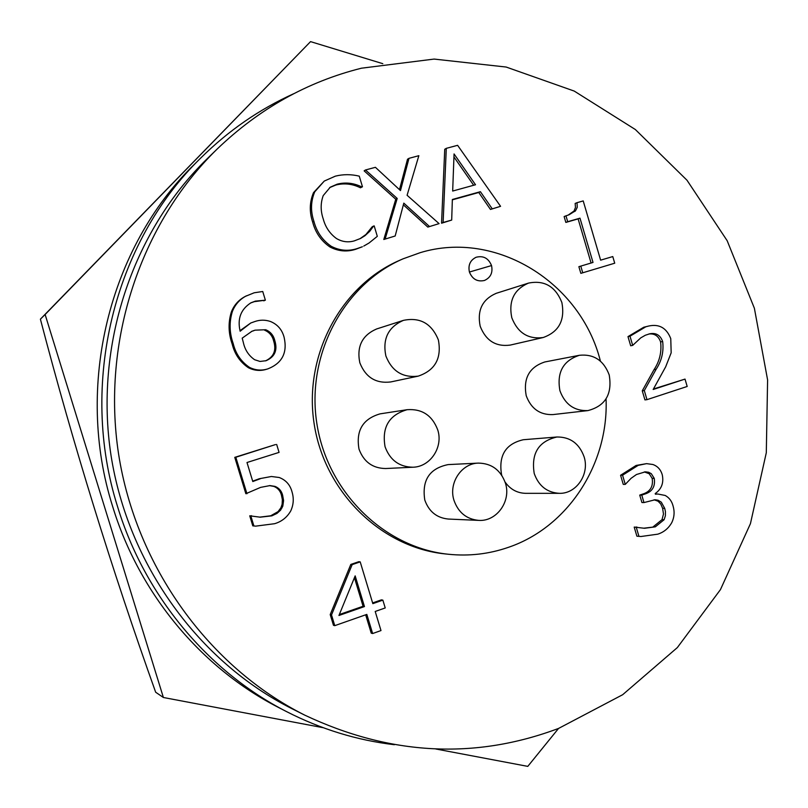 <?xml version="1.0" encoding="UTF-8"?>
<svg xmlns="http://www.w3.org/2000/svg" width="808" height="808" viewBox="0 0 808 808"><rect width="100%" height="100%" fill="white"/><g stroke="black" fill="none" stroke-linecap="round" stroke-linejoin="round"><path stroke-width="1.21" d="M469.428 272.033C467.984 265.125 470.216 260.196 476.124 257.257C483.346 255.439 488.486 258.207 491.537 265.569C492.991 272.67 490.638 277.629 484.467 280.467L484.457 280.467C477.387 282.022 472.377 279.214 469.428 272.033L491.537 265.569M606.061 398.92C608.747 463.903 568.044 527.26 508.192 547.41C489.012 554.035 469.196 556.328 448.753 554.288C384.588 547.965 327.301 492.264 316.837 423.412C306.03 354.601 343.834 284.214 403.101 258.812L420.2 252.672C496.163 229.512 580.811 282.588 600.425 361.146M403.101 258.812L399.96 260.176C341.006 285.446 303.404 355.429 314.15 423.826C324.553 492.274 381.517 547.642 445.349 553.935L448.753 554.288M558.621 728.402C474.841 759.863 390.214 755.44 304.757 715.141C209.06 667.024 136.198 566.943 118.584 454.046C101.293 341.087 140.562 223.685 217.271 148.935C259.317 108.656 307.394 81.739 361.469 68.195L434.098 59.075L506.161 67.044L574.236 91.082L635.34 129.522L686.992 180.234L727.17 240.713L754.379 308.242L767.6 379.922L766.297 452.753L750.43 523.675L720.443 589.628L677.336 647.592L622.675 694.708L558.621 728.402M217.271 148.935L206.989 158.944C132.371 231.684 94.223 345.632 110.989 455.217C128.078 564.752 198.839 661.863 291.93 708.687L304.757 715.141M453.995 500.374C448.309 483.204 461.388 463.378 478.386 463.105C491.648 463.358 500.657 470.034 505.424 483.144C511.403 501.122 496.668 521.776 478.649 520.382C466.529 519.18 458.308 512.514 453.995 500.374M478.386 463.105L448.137 464.6C429.523 468.377 421.736 480.194 424.786 500.031C428.907 511.565 436.754 517.908 448.339 519.049L478.649 520.382M559.924 390.719C556.641 372.427 563.136 360.62 579.407 355.288C593.769 353.854 603.707 360.398 609.202 374.922C612.454 394.132 605.354 406.02 587.901 410.595C574.367 411.09 565.034 404.465 559.924 390.719M579.407 355.288L544.905 361.944C529.311 367.044 523.079 378.296 526.21 395.698C531.088 408.767 540.017 415.07 552.985 414.585L587.901 410.595M511.777 317.675C508.444 300.93 514.029 289.405 528.533 283.093C544.34 279.962 555.45 286.416 561.853 302.465C565.196 320.17 558.974 331.856 543.188 337.522C528.19 339.491 517.726 332.876 511.777 317.675M528.533 283.093L496.253 293.304C482.366 299.344 477.013 310.312 480.184 326.24C485.861 340.693 495.88 346.975 510.232 345.087L543.188 337.522M534.219 473.498C531.008 453.44 538.582 441.269 556.934 436.997C570.195 436.896 579.245 443.491 584.093 456.793C589.759 474.033 576.447 493.88 559.399 493.334C547.077 492.577 538.683 485.972 534.219 473.498M556.934 436.997L523.301 439.734C505.737 443.804 498.475 455.389 501.526 474.468L501.808 475.367M385.073 446.784C381.689 427.301 389.042 414.938 407.131 409.696C422.008 408.636 432.209 415.373 437.734 429.896C443.43 447.087 430.341 466.913 412.918 467.226C399.304 466.974 390.022 460.166 385.073 446.784M407.131 409.696L380.093 413.858C362.822 418.857 355.793 430.603 359.005 449.117C363.731 461.822 372.579 468.297 385.578 468.529L412.918 467.226M385.85 355.904C382.426 338.815 388.284 326.977 403.434 320.362C420.049 316.968 431.694 323.503 438.38 339.956C441.804 358.328 435.088 370.387 418.211 376.134C402.687 377.982 391.9 371.246 385.85 355.904M403.434 320.362L376.629 328.957C362.156 335.259 356.55 346.531 359.823 362.762C365.58 377.326 375.871 383.729 390.708 381.952L418.211 376.134M476.114 257.267L476.094 257.267C470.185 260.206 467.963 265.125 469.408 272.033C472.357 279.225 477.366 282.032 484.446 280.467L484.467 280.467M200.879 157.883L194.455 164.266C109.151 247.329 74.407 386.285 112.706 506.656C139.42 594.072 201.556 668.095 278.376 707.394L286.426 711.545C208.212 671.539 144.885 596.082 117.655 506.919C78.598 384.154 114.019 242.43 200.879 157.883C228.502 130.583 259.479 109.181 293.779 93.688M642.269 390.83L644.935 399.899L646.976 399.657L644.309 390.567L642.269 390.83L654.036 369.65C659.631 361.176 661.823 351.935 660.59 341.915C658.51 335.966 654.571 333.34 648.784 334.017M627.988 336.613L630.674 345.774L632.684 345.39L629.987 336.199L627.988 336.613L643.754 327.24L648.743 326.018C659.267 323.766 666.6 327.977 670.761 338.643L671.175 352.803L665.671 366.822L653.167 389.486L685.022 379.093L653.45 388.991M246.935 493.718L235.815 457.257L275.508 444.572L234.764 457.358L245.854 493.718L260.6 487.386L269.953 485.588L274.962 486.376C278.911 487.931 281.467 490.84 282.598 495.092L283.588 500.586L282.81 506.111L280.517 510.242L276.972 513.413L271.841 515.857L260.206 517.181L249.733 515.827L252.793 525.856L255.702 526.139L274.589 523.705C281.679 521.615 287.062 517.342 290.749 510.909C293.567 504.768 294.001 498.445 292.041 491.961C290.163 484.83 285.881 480.013 279.184 477.498L271.397 476.498L259.257 478.75L252.672 481.164M269.367 485.608L273.811 486.396C277.76 487.951 280.295 490.84 281.426 495.082L282.356 499.637L282.133 504.273L280.901 507.788L278.073 511.615L270.7 515.787L259.651 517.14M271.397 476.498L259.257 478.75M385.204 238.794L397.203 198.445L365.499 169.973L364.135 170.852L395.758 199.243L383.79 239.491L395.183 235.987L383.79 239.491M365.499 169.973L375.417 167.317L400.485 190.587L408.979 158.338L407.505 159.247L399.485 189.668M427.816 227.088L439.077 223.624L427.816 227.088L403.364 204.838M331.229 246.299C322.453 240.239 316.685 231.926 313.918 221.362C310.484 211.151 310.757 201.303 314.746 191.819L324.261 181.073L313.504 192.647C309.525 202.101 309.252 211.928 312.676 222.109C315.433 232.654 321.19 240.936 329.947 246.975C338.33 251.328 346.905 252.106 355.671 249.288L362.378 246.753L357.025 248.622C348.238 251.439 339.633 250.662 331.229 246.299L329.947 246.975M360.459 187.789L362.459 186.769L360.459 187.789C352.45 183.84 344.248 182.921 335.875 185.012L329.634 187.618M361.812 186.951C353.783 182.992 345.571 182.063 337.168 184.173L330.26 187.193L323.21 195.607C320.483 203.162 320.493 210.918 323.22 218.867C325.361 227.028 329.755 233.562 336.391 238.481C342.127 241.865 348.096 242.663 354.288 240.885L360.59 238.441L364.974 235.704L369.731 231.32L373.569 226.068L372.185 226.796L365.933 234.492L359.903 238.774M248.389 367.721C254.379 370.71 260.519 371.205 266.812 369.195L267.933 368.842C261.63 370.862 255.469 370.367 249.47 367.367L248.389 367.721C240.037 362.024 234.633 354.116 232.169 343.996C228.371 333.25 228.088 322.574 231.351 311.969C234.128 304.969 238.814 299.768 245.42 296.344L254.207 292.779L262.741 291.496L265.377 300.182L254.247 301.667L250.44 303.061M265.377 300.182L255.338 301.131L250.985 302.788C240.814 309.272 237.209 318.746 240.148 331.229L250.763 322.998L240.037 330.634M382.861 600.142L385.224 607.949L375.205 611.464L380.992 630.563L372.629 633.533L366.832 614.403L334.764 625.655L331.512 614.928L352.157 564.62L350.803 564.428L358.843 561.691L360.206 561.873L372.841 603.647L382.861 600.142L381.437 599.849L372.629 602.93M365.671 614.807L371.226 633.149L372.629 633.533M350.803 564.428L330.209 614.595L333.462 625.291L334.764 625.655M638.138 465.378L646.592 463.641L636.108 465.448L620.574 475.266L623.271 484.396L625.271 484.376L622.564 475.215L638.138 465.378L636.108 465.448M646.592 463.641L652.854 464.499C657.581 466.145 660.712 469.569 662.257 474.771C663.934 482.8 661.58 489.062 655.217 493.567L655.399 494.193L657.833 494.021L655.349 494.021M636.896 536.209L641.007 536.502L636.896 536.209L634.199 527.099L644.552 528.28L655.318 526.836L643.542 528.22M654.076 499.799L658.055 501.202L660.722 503.95L662.621 508.293L663.479 514.06L662.015 519.655L653.248 526.745M639.734 495.112L641.926 502.536L643.966 502.566L641.774 495.112L639.734 495.112L642.471 494.163C650.177 491.83 653.42 486.588 652.187 478.417L649.228 473.74L644.309 471.912M565.974 215.837L569.095 214.756L575.538 210.757L577.245 207.323L577.033 202.687L583.214 200.919L600.627 260.166L612.777 256.56L614.726 263.206L580.851 273.356L578.881 266.68L593.011 262.438L579.982 218.16L567.701 221.705L565.974 215.837L564.125 216.564L565.842 222.422L578.104 218.887L591.082 263.014M577.033 202.687L575.155 203.444L575.478 207.424L574.054 210.999L568.175 215.1M580.851 273.356L614.726 263.206M490.466 209.444L500.566 206.313L490.466 209.444L478.76 192.496L452.349 199.839M441.552 223.22L451.692 220.069L443.117 222.493L446.289 148.349L444.733 149.278L441.552 223.22L443.117 222.493M646.976 399.657L687.184 386.466L685.022 379.093M644.309 390.567L656.096 369.327C661.702 360.833 663.893 351.561 662.661 341.521L660.59 341.915M662.661 341.521C660.318 335.179 656.056 332.593 649.854 333.765L645.34 335.239L640.784 337.845L632.684 345.39M629.987 336.199L645.784 326.806L643.754 327.24M645.784 326.806L648.743 326.018M251.46 515.676L250.813 515.888L253.884 525.947L255.702 526.139M253.884 525.947L252.793 525.856M250.813 515.888L249.733 515.827M271.841 515.857L270.7 515.787M282.073 507.828L280.901 507.788M282.598 495.092L281.426 495.082M274.962 486.376L273.811 486.396M235.815 457.257L234.764 457.358M276.659 444.44L279.073 452.389L246.996 462.509L252.793 481.538L260.368 478.71M397.203 198.445L395.758 199.243M408.979 158.338L418.847 155.692L407.091 195.273L439.077 223.624M429.341 226.371L403.808 203.131L395.183 235.987M355.671 249.288L357.025 248.622M313.918 221.362L312.676 222.109M314.746 191.819L313.504 192.647M324.261 181.073L335.32 176.164C343.228 174.195 351.217 174.195 359.277 176.154L362.459 186.769M337.168 184.173L335.875 185.012M373.569 226.068L374.185 225.897L377.306 236.33L369.084 242.976L363.751 246.076M250.763 322.998L254.894 321.523C260.115 319.726 265.347 319.736 270.589 321.544C277.619 324.493 282.123 329.755 284.113 337.32C287.587 352.662 282.204 363.166 267.933 368.842M249.47 367.367C241.097 361.651 235.673 353.722 233.199 343.582L232.169 343.996M233.199 343.582C229.391 332.795 229.118 322.089 232.381 311.454L231.351 311.969M232.381 311.454C235.168 304.444 239.865 299.223 246.48 295.789M264.933 300.313L263.812 300.849M255.338 301.131L254.247 301.667M331.512 614.928L330.209 614.595M352.157 564.62L360.206 561.873M620.574 475.266L622.564 475.215M657.833 494.021L665.186 495.456C669.216 497.678 671.842 501.192 673.074 505.99C674.751 511.727 674.327 517.261 671.802 522.584C668.509 528.381 663.812 532.25 657.742 534.179L641.007 536.502M638.926 536.32L636.229 527.19L634.199 527.099M636.229 527.19L636.825 526.978M655.318 526.836L664.095 519.726L662.015 519.655M664.095 519.726L665.388 515.787L665.428 511.595L664.701 508.333L662.621 508.293M664.701 508.333L661.318 502.182L658.116 500.253L656.045 500.233M658.116 500.253L655.116 499.768L643.966 502.566M641.774 495.112L644.511 494.163C652.238 491.83 655.48 486.567 654.248 478.376L652.187 478.417M654.248 478.376L651.298 473.7L648.662 472.266L646.612 472.326M648.662 472.266L645.36 471.842L636.482 474.508L631.119 478.286L625.271 484.376M579.982 218.16L578.104 218.887M567.701 221.705L565.842 222.422M575.124 211.231L573.266 211.979M582.74 272.771L580.77 266.084M446.289 148.349L457.601 145.319L500.566 206.313M492.143 208.686L480.406 191.688L478.76 192.496M480.406 191.688L452.359 199.485L451.692 220.069M505.05 481.992C510.232 489.315 517.09 493.092 525.604 493.334L559.399 493.334M394.375 744.713C356.995 740.29 321.008 729.24 286.426 711.545M242.198 338.148L251.965 331.24L255.035 330.169L265.701 329.735C270.478 331.724 273.498 335.3 274.76 340.461C277.78 350.147 274.871 356.894 266.044 360.711L260.024 361.449L254.611 359.722C248.723 355.611 244.976 349.925 243.38 342.673L242.198 338.148M355.166 575.872L338.946 615.484L364.459 606.566L355.166 575.872M454.056 153.934L452.672 191.052L475.518 184.749L454.056 153.934M255.035 330.169L265.701 329.735M251.429 331.472L253.944 330.624M274.76 340.461L273.619 340.885C276.599 350.228 273.902 356.884 265.529 360.873M264.59 330.189C269.347 332.169 272.357 335.734 273.619 340.885M364.459 606.566L363.085 606.263L339.33 614.545M354.429 577.68L363.085 606.263M453.945 156.954L473.67 185.254M163.388 697.496L155.661 692.224C111.777 569.377 73.356 445.026 40.4 319.17L310.545 41.622L45.127 314.514L163.388 697.496L323.19 727.705M382.81 63.68L310.545 41.622M435.835 748.996L527.786 766.378L558.56 728.422M45.127 314.514L40.4 319.17M656.096 369.327L654.036 369.65M644.511 494.163L642.471 494.163"/></g></svg>
